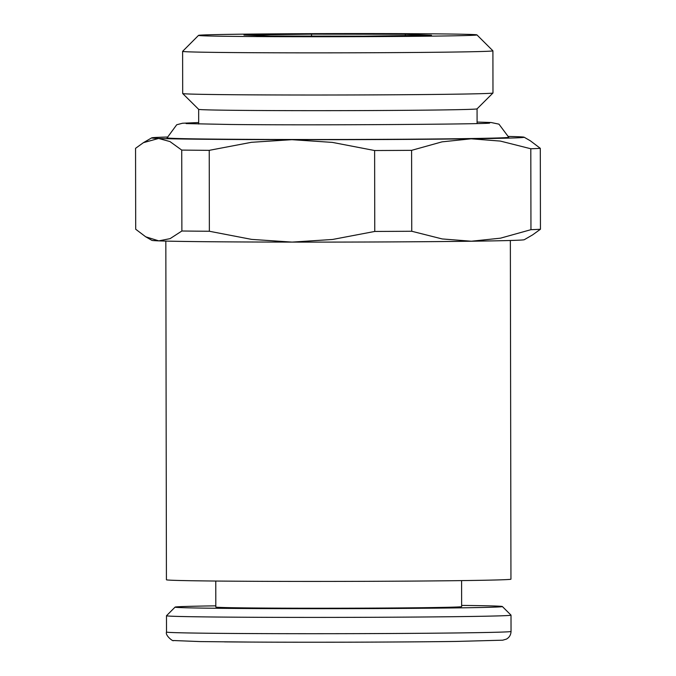 <?xml version="1.0" encoding="UTF-8"?>
<svg xmlns="http://www.w3.org/2000/svg" width="676" height="676" viewBox="0 0 676 676"><rect width="100%" height="100%" fill="white"/><g stroke="black" fill="none" stroke-linecap="round" stroke-linejoin="round"><path stroke-width="1.01" d="M510.355 240.487L510.946 579.163A172.262 1.935 179.9 0 1 405.575 581.132A172.262 1.935 179.9 0 1 218.365 581.064A172.262 1.935 179.9 0 1 166.423 579.763L165.831 241.087M476.926 34.89A139.205 1.563 179.9 0 1 392.511 36.496A139.205 1.563 179.9 0 1 240.504 36.445A139.205 1.563 179.9 0 1 198.533 35.38A139.205 1.563 179.9 0 1 284.402 33.8A139.205 1.563 179.9 0 1 434.964 33.859A139.205 1.563 179.9 0 1 476.926 34.89L492.897 50.801A155.15 1.741 179.9 0 1 492.905 50.818L492.981 92.984A155.15 1.741 179.9 0 1 492.973 93.001L477.062 108.853A139.205 1.563 179.9 0 1 391.193 110.433A139.205 1.563 179.9 0 1 240.631 110.374A139.205 1.563 179.9 0 1 198.659 109.343L198.676 124.038M492.973 93.001A155.15 1.741 179.9 0 1 397.268 94.758A155.15 1.741 179.9 0 1 229.468 94.691A155.15 1.741 179.9 0 1 182.697 93.541A155.15 1.741 179.9 0 1 182.689 93.525L198.659 109.343M492.905 50.818A155.15 1.741 179.9 0 1 398.003 52.593A155.15 1.741 179.9 0 1 229.401 52.534A155.15 1.741 179.9 0 1 182.613 51.368A155.15 1.741 179.9 0 1 182.621 51.342L198.533 35.38M461.64 605.409A163.651 1.842 179.9 0 1 502.369 606.533L510.997 615.126A172.262 1.935 179.9 0 1 511.005 615.152A172.262 1.935 179.9 0 1 405.634 617.12A172.262 1.935 179.9 0 1 218.433 617.044A172.262 1.935 179.9 0 1 166.482 615.751A172.262 1.935 179.9 0 1 166.49 615.735L175.092 607.107A163.651 1.842 179.9 0 1 215.813 605.84M502.369 606.533A163.651 1.842 179.9 0 1 403.124 608.417A163.651 1.842 179.9 0 1 224.432 608.358A163.651 1.842 179.9 0 1 175.092 607.107M461.598 580.608L461.64 606.625A122.914 1.386 179.9 0 1 386.461 608.028A122.914 1.386 179.9 0 1 252.883 607.977A122.914 1.386 179.9 0 1 215.821 607.056L215.771 581.039M198.676 122.533L182.478 123.243L176.723 124.756L167.082 137.87A170.834 1.918 -0.1 0 0 218.593 139.155A170.834 1.918 -0.1 0 0 404.358 139.222A170.834 1.918 -0.1 0 0 508.741 137.27L498.947 124.147L491.131 122.517L477.087 122.052M209.366 231.26A204.853 2.307 179.9 0 1 194.992 231.141A204.853 2.307 179.9 0 1 181.878 231.006L170.099 238.636L158.809 240.867A186.23 2.096 -0.1 0 0 208.022 241.721A186.23 2.096 -0.1 0 0 292.083 242.101L251.607 239.388L209.366 231.26L209.23 150.342L251.438 142.306L291.905 139.679A186.23 2.096 179.9 0 1 207.836 139.298A186.23 2.096 179.9 0 1 158.623 138.453A186.23 2.096 179.9 0 1 151.72 137.853A186.23 2.096 179.9 0 1 167.2 137.034M145.695 236.794L151.897 240.36A186.23 2.096 -0.1 0 0 158.809 240.867L145.695 236.794L135.699 229.24L135.555 148.323L143.413 142.67L158.623 138.453L169.929 141.554L181.734 150.089A204.853 2.307 -0.1 0 0 194.849 150.224A204.853 2.307 -0.1 0 0 209.23 150.342M508.614 136.434A186.23 2.096 179.9 0 1 517.191 136.696A186.23 2.096 179.9 0 1 524.103 137.203A186.23 2.096 179.9 0 1 471.189 138.8A186.23 2.096 179.9 0 1 291.905 139.679L332.381 142.399L374.622 150.528A204.853 2.307 -0.1 0 0 411.6 150.342L442.019 141.859L471.189 138.8L500.367 141.081L530.812 148.762A204.853 2.307 -0.1 0 0 540.301 148.331L530.305 140.769L524.103 137.203M363.916 36.158L270.147 36.048L243.96 35.051L311.551 34.155L405.321 34.256L431.499 35.253L363.916 36.158M405.321 34.256L405.321 35.608M311.551 34.155L311.551 36.098M532.587 234.893L540.445 229.24A204.853 2.307 179.9 0 1 530.956 229.679L500.536 238.163L471.366 241.222A186.23 2.096 -0.1 0 0 524.28 239.71L532.587 234.893M471.366 241.222L442.188 238.941L411.743 231.26A204.853 2.307 179.9 0 1 374.757 231.445L332.55 239.473L292.083 242.101A186.23 2.096 -0.1 0 0 471.366 241.222M540.445 229.24L540.301 148.331M530.812 148.762L530.956 229.679M411.743 231.26L411.6 150.342M374.622 150.528L374.757 231.445M181.734 150.089L181.878 231.006M511.005 615.152L511.039 631.443A172.262 1.935 179.9 0 1 462.054 632.88A172.262 1.935 179.9 0 1 218.458 633.344A172.262 1.935 179.9 0 1 166.507 632.043L166.482 615.751M455.903 641.439A163.651 1.842 179.9 0 1 224.491 641.879M182.613 51.368L182.689 93.525M511.039 631.443C510.887 634.891 509.349 637.443 506.425 639.107L502.724 640.189L456.004 641.439C404.299 642.149 313.656 642.42 250.796 642.065L200.307 641.583L173.428 640.527C173.521 641.972 164.952 635.541 166.507 632.043M489.661 123.057C490.277 124.164 314.931 125.44 230.237 124.477L186.111 123.59M151.72 137.853L143.413 142.67M477.07 108.844L477.095 123.547"/></g></svg>

